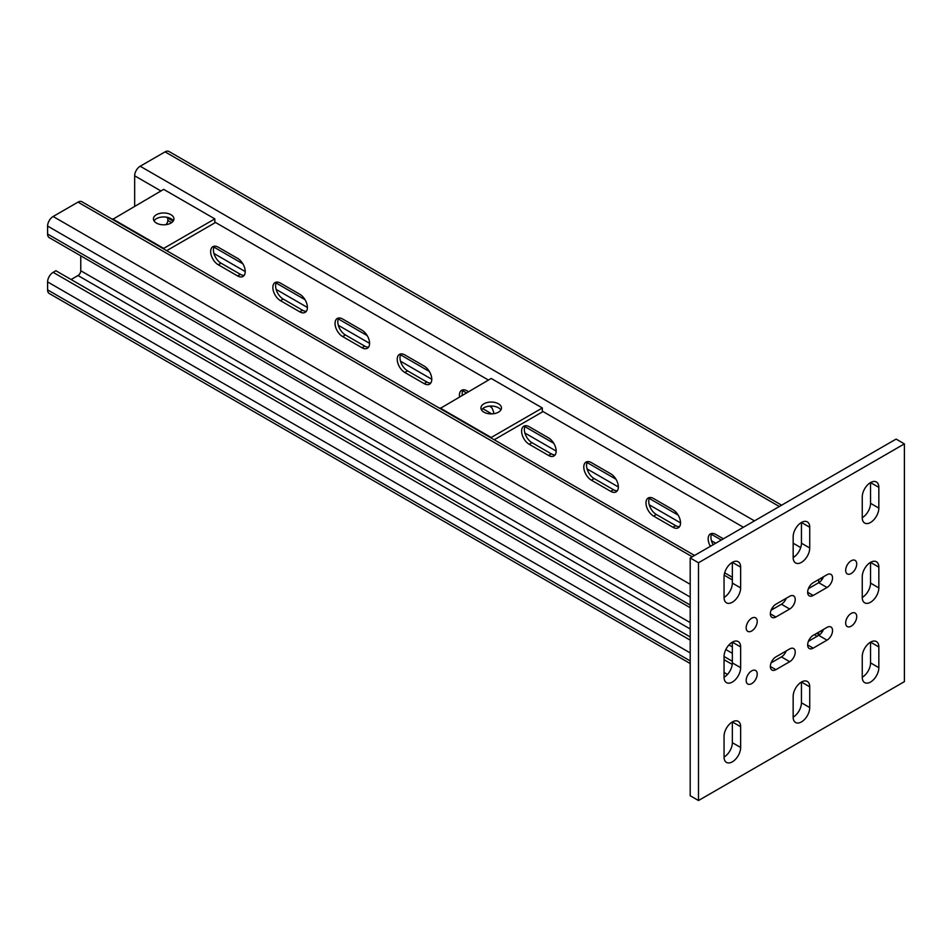 <?xml version="1.0" encoding="UTF-8"?>
<svg xmlns="http://www.w3.org/2000/svg" width="952" height="952" viewBox="0 0 952 952"><rect width="100%" height="100%" fill="white"/><g stroke="black" fill="none" stroke-linecap="round" stroke-linejoin="round"><path stroke-width="1.43" d="M878.839 487.364L870.544 482.569A11.721 6.771 120 0 0 862.25 496.932L862.25 517.686A11.721 6.771 120 0 0 864.678 523.053A11.721 6.771 120 0 0 873.71 519.911A11.721 6.771 120 0 0 878.839 508.106L878.839 487.364A11.721 6.771 120 0 0 876.411 481.998A11.721 6.771 120 0 0 870.544 482.569L870.544 503.322A11.721 6.771 -60 0 1 862.25 517.686M809.736 527.253L801.441 522.47A11.721 6.771 120 0 0 793.159 536.833L793.159 557.574A11.721 6.771 120 0 0 795.586 562.941A11.721 6.771 120 0 0 804.618 559.8A11.721 6.771 120 0 0 809.736 547.995L809.736 527.253A11.721 6.771 120 0 0 807.308 521.886A11.721 6.771 120 0 0 801.441 522.47L801.441 543.211A11.721 6.771 -60 0 1 793.159 557.574M740.644 567.142L732.35 562.358A11.721 6.771 120 0 0 724.056 576.722L724.056 597.463A11.721 6.771 120 0 0 726.483 602.83A11.721 6.771 120 0 0 735.527 599.689A11.721 6.771 120 0 0 740.644 587.896L740.644 567.142A11.721 6.771 120 0 0 738.216 561.775A11.721 6.771 120 0 0 732.35 562.358L732.35 583.1A11.721 6.771 -60 0 1 724.056 597.463M878.839 567.154L870.544 562.358A11.721 6.771 120 0 0 862.25 576.722L862.25 597.463A11.721 6.771 120 0 0 864.678 602.83A11.721 6.771 120 0 0 873.71 599.689A11.721 6.771 120 0 0 878.839 587.896L878.839 567.154A11.721 6.771 120 0 0 876.411 561.775A11.721 6.771 120 0 0 870.544 562.358L870.544 583.1A11.721 6.771 -60 0 1 862.25 597.463M740.644 646.932L732.35 642.148A11.721 6.771 120 0 0 724.056 656.511L724.056 677.253A11.721 6.771 120 0 0 726.483 682.62A11.721 6.771 120 0 0 735.527 679.478A11.721 6.771 120 0 0 740.644 667.673L740.644 646.932A11.721 6.771 120 0 0 738.216 641.565A11.721 6.771 120 0 0 732.35 642.148L732.35 662.889A11.721 6.771 -60 0 1 724.056 677.253M878.839 646.932L870.544 642.148A11.721 6.771 120 0 0 862.25 656.511L862.25 677.253A11.721 6.771 120 0 0 864.678 682.62A11.721 6.771 120 0 0 873.71 679.478A11.721 6.771 120 0 0 878.839 667.673L878.839 646.932A11.721 6.771 120 0 0 876.411 641.565A11.721 6.771 120 0 0 870.544 642.148L870.544 662.889A11.721 6.771 -60 0 1 862.25 677.253M809.736 686.832L801.441 682.037A11.721 6.771 120 0 0 793.159 696.4L793.159 717.142A11.721 6.771 120 0 0 795.586 722.508A11.721 6.771 120 0 0 804.618 719.367A11.721 6.771 120 0 0 809.736 707.574L809.736 686.832A11.721 6.771 120 0 0 807.308 681.453A11.721 6.771 120 0 0 801.441 682.037L801.441 702.79A11.721 6.771 -60 0 1 793.159 717.142M740.644 726.721L732.35 721.937A11.721 6.771 120 0 0 724.056 736.289L724.056 757.042A11.721 6.771 120 0 0 726.483 762.409A11.721 6.771 120 0 0 735.527 759.268A11.721 6.771 120 0 0 740.644 747.463L740.644 726.721A11.721 6.771 120 0 0 738.216 721.354A11.721 6.771 120 0 0 732.35 721.937L732.35 742.679A11.721 6.771 -60 0 1 724.056 757.042M851.195 626.19A7.818 4.51 120 0 0 856.3 619.3A7.818 4.51 120 0 0 855.098 613.04A7.818 4.51 120 0 0 851.195 613.421A7.818 4.51 120 0 0 846.09 620.311A7.818 4.51 120 0 0 847.292 626.583A7.818 4.51 120 0 0 851.195 626.19M851.195 573.532A7.818 4.51 120 0 0 856.3 566.642A7.818 4.51 120 0 0 855.098 560.383A7.818 4.51 120 0 0 851.195 560.764A7.818 4.51 120 0 0 846.09 567.654A7.818 4.51 120 0 0 847.292 573.913A7.818 4.51 120 0 0 851.195 573.532M751.699 630.974A7.818 4.51 120 0 0 756.804 624.084A7.818 4.51 120 0 0 755.602 617.824A7.818 4.51 120 0 0 751.699 618.205A7.818 4.51 120 0 0 746.594 625.095A7.818 4.51 120 0 0 747.784 631.366A7.818 4.51 120 0 0 751.699 630.974M751.699 683.631A7.818 4.51 120 0 0 756.804 676.741A7.818 4.51 120 0 0 755.602 670.482A7.818 4.51 120 0 0 751.699 670.874A7.818 4.51 120 0 0 746.594 677.753A7.818 4.51 120 0 0 747.784 684.024A7.818 4.51 120 0 0 751.699 683.631M904.4 443.882L698.494 562.763L698.494 800.525L904.4 681.644L904.4 443.882L896.106 439.086L690.2 557.967L698.494 562.763M690.2 557.967L690.2 795.729L698.494 800.525M808.403 641.315L818.72 635.365A7.818 4.51 120 0 0 823.504 629.415M808.403 588.657L818.72 582.707A7.818 4.51 120 0 0 823.504 576.745M771.096 610.208L781.413 604.246A7.818 4.51 120 0 0 786.197 598.296M771.096 662.866L781.413 656.904A7.818 4.51 120 0 0 786.197 650.954M813.187 635.365A7.818 4.51 120 0 0 808.081 642.255A7.818 4.51 120 0 0 809.283 648.514A7.818 4.51 120 0 0 813.187 648.133L827.014 640.149A7.818 4.51 120 0 0 832.119 633.258A7.818 4.51 120 0 0 830.918 626.999A7.818 4.51 120 0 0 827.014 627.392L813.187 635.365M827.014 587.491A7.818 4.51 120 0 0 832.119 580.601A7.818 4.51 120 0 0 830.918 574.342A7.818 4.51 120 0 0 827.014 574.722L813.187 582.707A7.818 4.51 120 0 0 808.081 589.597A7.818 4.51 120 0 0 809.283 595.857A7.818 4.51 120 0 0 813.187 595.476L827.014 587.491L818.72 582.707L818.72 579.518M789.696 609.03A7.818 4.51 120 0 0 794.801 602.152A7.818 4.51 120 0 0 793.611 595.881A7.818 4.51 120 0 0 789.696 596.273L775.88 604.246A7.818 4.51 120 0 0 770.775 611.136A7.818 4.51 120 0 0 771.977 617.396A7.818 4.51 120 0 0 775.88 617.015L789.696 609.03L781.413 604.246M775.88 656.904A7.818 4.51 120 0 0 770.775 663.794A7.818 4.51 120 0 0 771.977 670.065A7.818 4.51 120 0 0 775.88 669.673L789.696 661.699A7.818 4.51 120 0 0 794.801 654.809A7.818 4.51 120 0 0 793.611 648.538A7.818 4.51 120 0 0 789.696 648.931L775.88 656.904M71.091 279.519L78.004 275.533A3.903 2.261 120 0 0 80.765 270.749L80.765 255.838M690.2 636.959L55.894 270.749L53.133 272.343A7.818 4.51 120 0 0 47.6 281.911L47.6 289.896A7.818 4.51 120 0 0 49.218 293.478L690.2 663.544M694.567 555.456L81.908 201.741A7.818 4.51 120 0 0 78.004 202.133L53.133 216.497A7.818 4.51 120 0 0 47.6 226.064L47.6 234.049A7.818 4.51 120 0 0 49.218 237.619L690.2 607.685M732.35 661.295L724.056 656.511M218.27 264.763A10.746 6.212 60 0 1 210.666 251.602A10.746 6.212 60 0 1 212.891 246.675A10.746 6.212 60 0 1 218.27 247.211L237.619 258.385A10.746 6.212 60 0 1 244.64 267.845A10.746 6.212 60 0 1 242.986 276.461A10.746 6.212 60 0 1 237.619 275.937L218.27 264.763L221.031 263.168A10.746 6.212 60 0 1 213.426 250.007A10.746 6.212 60 0 1 214.462 246.187M280.459 300.665A10.746 6.212 60 0 1 272.855 287.504A10.746 6.212 60 0 1 275.08 282.577A10.746 6.212 60 0 1 280.459 283.113L299.809 294.287A10.746 6.212 60 0 1 306.83 303.759A10.746 6.212 60 0 1 305.175 312.363A10.746 6.212 60 0 1 299.809 311.839L280.459 300.665L283.22 299.071A10.746 6.212 60 0 1 275.616 285.909A10.746 6.212 60 0 1 276.639 282.089M342.649 336.568A10.746 6.212 60 0 1 335.044 323.406A10.746 6.212 60 0 1 337.27 318.48A10.746 6.212 60 0 1 342.649 319.015L361.986 330.189A10.746 6.212 60 0 1 369.007 339.662A10.746 6.212 60 0 1 367.365 348.265A10.746 6.212 60 0 1 361.986 347.742L342.649 336.568L345.409 334.973A10.746 6.212 60 0 1 337.805 321.812A10.746 6.212 60 0 1 338.829 318.004M404.826 372.47A10.746 6.212 60 0 1 397.234 359.309A10.746 6.212 60 0 1 399.459 354.382A10.746 6.212 60 0 1 404.826 354.917L424.175 366.092A10.746 6.212 60 0 1 431.197 375.564A10.746 6.212 60 0 1 429.554 384.18A10.746 6.212 60 0 1 424.175 383.644L404.826 372.47L407.599 370.875A10.746 6.212 60 0 1 399.995 357.714A10.746 6.212 60 0 1 401.018 353.906M459.518 396.746A10.746 6.212 60 0 1 459.411 395.211A10.746 6.212 60 0 1 461.649 390.284A10.746 6.212 60 0 1 467.015 390.82L468.396 391.617M462.291 395.151A10.746 6.212 60 0 1 462.184 393.616A10.746 6.212 60 0 1 463.207 389.808M529.205 444.275A10.746 6.212 60 0 1 521.601 431.113A10.746 6.212 60 0 1 523.826 426.198A10.746 6.212 60 0 1 529.205 426.722L548.554 437.896A10.746 6.212 60 0 1 555.575 447.369A10.746 6.212 60 0 1 553.921 455.984A10.746 6.212 60 0 1 548.554 455.449L529.205 444.275L531.966 442.68A10.746 6.212 60 0 1 524.373 429.519A10.746 6.212 60 0 1 525.397 425.711M591.394 480.177A10.746 6.212 60 0 1 583.79 467.015A10.746 6.212 60 0 1 586.015 462.101A10.746 6.212 60 0 1 591.394 462.624L610.744 473.798A10.746 6.212 60 0 1 617.765 483.271A10.746 6.212 60 0 1 616.111 491.887A10.746 6.212 60 0 1 610.744 491.351L591.394 480.177L594.155 478.582A10.746 6.212 60 0 1 586.551 465.421A10.746 6.212 60 0 1 587.574 461.613M653.584 516.091A10.746 6.212 60 0 1 645.98 502.918A10.746 6.212 60 0 1 648.205 498.003A10.746 6.212 60 0 1 653.584 498.539L672.921 509.701A10.746 6.212 60 0 1 679.942 519.173A10.746 6.212 60 0 1 678.3 527.789A10.746 6.212 60 0 1 672.921 527.253L653.584 516.091L656.344 514.485A10.746 6.212 60 0 1 648.74 501.323A10.746 6.212 60 0 1 649.764 497.515M710.394 546.317A10.746 6.212 60 0 1 708.169 538.82A10.746 6.212 60 0 1 710.394 533.905A10.746 6.212 60 0 1 715.761 534.441L723.365 538.82M713.155 544.722A10.746 6.212 60 0 1 710.93 537.226A10.746 6.212 60 0 1 711.953 533.418M244.188 275.354A10.746 6.212 60 0 1 240.38 274.331L221.031 263.168M368.567 347.159A10.746 6.212 60 0 1 364.759 346.147L345.409 334.973M617.312 490.78A10.746 6.212 60 0 1 613.504 489.756L594.155 478.582M821.481 577.923L821.481 580.256M821.481 630.581L821.481 632.913M679.502 526.682A10.746 6.212 60 0 1 675.694 525.659L656.344 514.485M555.123 454.866A10.746 6.212 60 0 1 551.315 453.854L531.966 442.68M430.756 383.061A10.746 6.212 60 0 1 426.936 382.05L407.599 370.875M306.377 311.256A10.746 6.212 60 0 1 302.569 310.245L283.22 299.071M490.685 406.052A10.746 6.212 60 0 1 493.862 413.692M781.628 505.191L168.968 151.475A7.818 4.51 120 0 0 165.065 151.868L140.194 166.231A7.818 4.51 120 0 0 134.66 175.799L134.66 206.12M818.72 632.176L818.72 634.567A7.818 4.51 120 0 0 818.768 635.341M166.16 217.127L173.157 221.161M165.862 224.672A3.903 2.261 120 0 0 167.826 220.483L167.826 218.091M498.455 403.791A10.258 5.926 0 0 0 487.269 402.506A10.258 5.926 0 0 0 480.938 407.98A10.258 5.926 0 0 0 483.949 412.168A10.258 5.926 0 0 0 495.123 413.454A10.258 5.926 0 0 0 501.466 407.98A10.258 5.926 0 0 0 498.455 403.791M500.859 409.967A10.258 5.926 0 0 0 498.455 407.777A10.258 5.926 0 0 0 481.545 409.967M440.074 407.98L491.196 437.492L542.331 407.98L491.196 378.456L440.074 408.527M542.331 407.98L542.331 411.966L494.183 439.764M170.944 214.7A10.258 5.926 0 0 0 159.757 213.415A10.258 5.926 0 0 0 153.427 218.889A10.258 5.926 0 0 0 156.425 223.077A10.258 5.926 0 0 0 167.611 224.363A10.258 5.926 0 0 0 173.942 218.889A10.258 5.926 0 0 0 170.944 214.7M173.347 220.876A10.258 5.926 0 0 0 170.944 218.686A10.258 5.926 0 0 0 154.022 220.876M112.55 218.889L163.685 248.401L214.819 218.889L163.685 189.365L112.55 219.436M214.819 218.889L214.819 222.875L166.66 250.673M770.346 666.483L775.88 669.673M781.413 656.904L789.696 661.699M770.346 613.826L775.88 617.015M807.665 592.275L813.187 595.476M807.665 644.944L813.187 648.133M818.72 635.365L827.014 640.149M732.35 742.679L740.644 747.463M801.441 702.79L809.736 707.574M870.544 662.889L878.839 667.673M732.35 662.889L740.644 667.673M870.544 583.1L878.839 587.896M732.35 583.1L740.644 587.896M801.441 543.211L809.736 547.995M870.544 503.322L878.839 508.106M732.35 646.932L728.934 644.968M690.2 622.596L80.765 270.749M732.35 653.322L725.841 649.562M690.2 628.986L78.004 275.533M732.255 664.425L724.056 659.7M690.2 640.149L53.133 272.343M727.471 674.433L724.056 672.469M690.2 652.917L47.6 281.911M690.2 660.902L47.6 289.896M732.35 579.911L724.163 575.187M692.271 556.777L78.004 202.133M690.2 584.302L53.133 216.497M690.2 597.071L47.6 226.064M690.2 605.044L47.6 234.049M818.72 634.567L816.649 633.366M773.809 608.637L772.334 607.781M794.432 556.718L793.159 555.98M743.405 527.253L542.331 411.169M488.435 380.05L214.819 222.078M160.924 190.959L134.66 175.799M721.295 540.022L711.453 534.334M678.145 515.103L649.264 498.432M615.956 479.201L587.075 462.529M553.766 443.299L524.885 426.627M491.577 407.397L489.387 406.135M466.325 392.819L462.696 390.725M429.4 371.494L400.518 354.822M367.21 335.592L338.329 318.92M305.021 299.69L276.139 283.018M242.831 263.787L213.95 247.115M171.598 222.661L167.826 220.483M715.761 543.211L711.453 540.724M680.525 522.862L649.264 504.822M618.336 486.96L587.075 468.919M556.146 451.058L524.885 433.005M491.767 413.894L482.7 408.646M431.78 379.253L400.518 361.201M369.59 343.351L338.329 325.298M307.401 307.448L276.139 289.396M245.211 271.546L213.95 253.494M779.331 506.512L165.065 151.868M800.715 547.578L793.159 543.211M754.46 520.875L140.194 166.231M675.694 525.659L672.921 527.253M613.504 489.756L610.744 491.351M551.315 453.854L548.554 455.449M426.936 382.05L424.175 383.644M364.759 346.147L361.986 347.742M302.569 310.245L299.809 311.839M240.38 274.331L237.619 275.937M732.35 577.269L724.65 572.83M817.125 636.293L814.353 634.687"/></g></svg>

